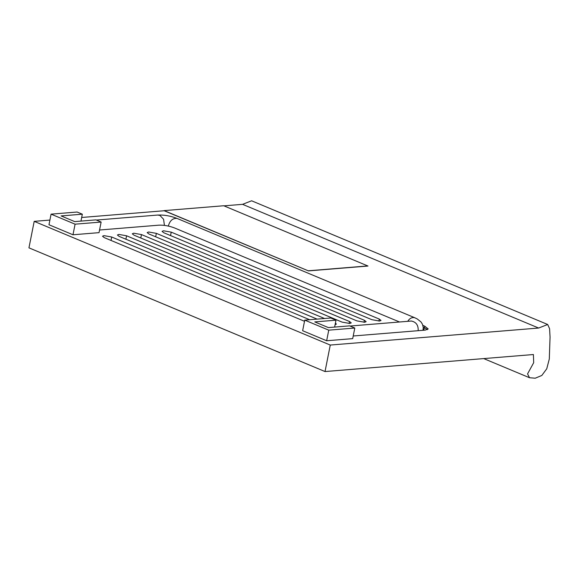 <?xml version="1.0" encoding="UTF-8"?>
<svg xmlns="http://www.w3.org/2000/svg" width="579" height="579" viewBox="0 0 579 579"><rect width="100%" height="100%" fill="white"/><g stroke="black" fill="none" stroke-linecap="round" stroke-linejoin="round"><path stroke-width="0.87" d="M164.147 210.742L308.209 270.791L367.745 265.927L223.711 205.748L164.175 210.611M538.651 328.04L547.676 324.493L549.587 328.713L550.05 337.094L549.305 358.98L546.75 368.801L541.821 375.46L535.228 378.21L529.524 377.732L527.556 373.896L533.686 362.7L533.404 354.529L325.029 371.552L330.269 345.055L538.651 328.04L242.572 204.336L223.964 205.856L368.005 266.036L308.469 270.9L164.429 210.72L81.675 217.48M242.572 204.336L251.604 200.79L547.676 324.493M325.029 371.552L28.95 247.848L34.197 221.359L49.903 220.071M314.781 321.91L328.387 327.591L349.593 325.861L354.797 328.032L352.698 338.628L326.65 340.756L302.643 330.725L304.742 320.129L330.79 318.001L335.994 320.18L314.781 321.91M354.797 328.032L328.749 330.16L304.742 320.129M74.72 221.612L61.113 215.924L82.327 214.194L77.123 212.023L51.075 214.15L75.082 224.182L101.13 222.054L95.926 219.875L74.72 221.612M330.269 345.055L34.197 221.359M163.792 232.751L162.055 231.368L163.51 230.782L171.232 232.143L379.288 319.072L381.025 320.455L379.563 321.048L371.841 319.68L163.792 232.751M148.904 233.967L356.961 320.896L364.683 322.264L366.138 321.671L364.401 320.288L156.344 233.359L148.629 231.991L147.167 232.584L148.904 233.967M134.024 235.183L342.073 322.112L349.796 323.48L351.258 322.887L349.521 321.504L141.464 234.575L133.742 233.207L132.287 233.8L134.024 235.183M324.566 318.515L126.577 235.791L118.854 234.423L117.399 235.016L119.136 236.398L317.126 319.123M335.103 324.674L336.37 324.102L335.415 323.089M304.511 321.287L104.256 237.614L102.519 236.232L103.974 235.639L111.696 237.006L309.678 319.731M399.539 321.996L174.395 227.894C169.097 225.911 163.944 224.999 158.95 225.159L99.552 230.008M422.887 325.391L424.704 326.158L428.178 328.923L425.268 330.11L353.219 335.986M51.075 214.15L48.976 224.746L72.983 234.777L99.031 232.649L101.13 222.054M335.994 320.18L334.626 327.084M82.327 214.194L80.959 221.098M328.749 330.16L326.65 340.756M75.082 224.182L72.983 234.777M111.016 240.444L111.696 237.006M125.904 239.228L126.577 235.791M140.784 238.012L141.464 234.575M349.123 323.509L349.521 321.504M155.671 236.797L156.344 233.359M364.003 322.293L364.401 320.288M170.552 235.581L171.232 232.143M378.89 321.077L379.288 319.072M427.512 329.617L424.393 327.743L424.704 326.158M423.249 327.265L424.393 327.743L423.662 330.24M96.367 220.063L157.662 215.055L159.92 215.424L163.582 219.26L164.429 225.383M418.176 330.689C418.422 325.217 416.142 322.004 411.336 321.034L411.495 321.027M422.996 330.291L423.256 327.388L422.424 324.189L421.013 321.967L417.264 318.957L414.665 317.705C411.98 317.118 409.664 318.327 407.703 321.331M414.665 317.705L177.008 218.406C172.745 218.102 169.85 220.65 168.315 226.056M483.711 358.589L529.495 377.718M350.027 326.042L411.329 321.034M177.008 218.406C170.552 215.902 164.11 214.78 157.662 215.055"/></g></svg>
